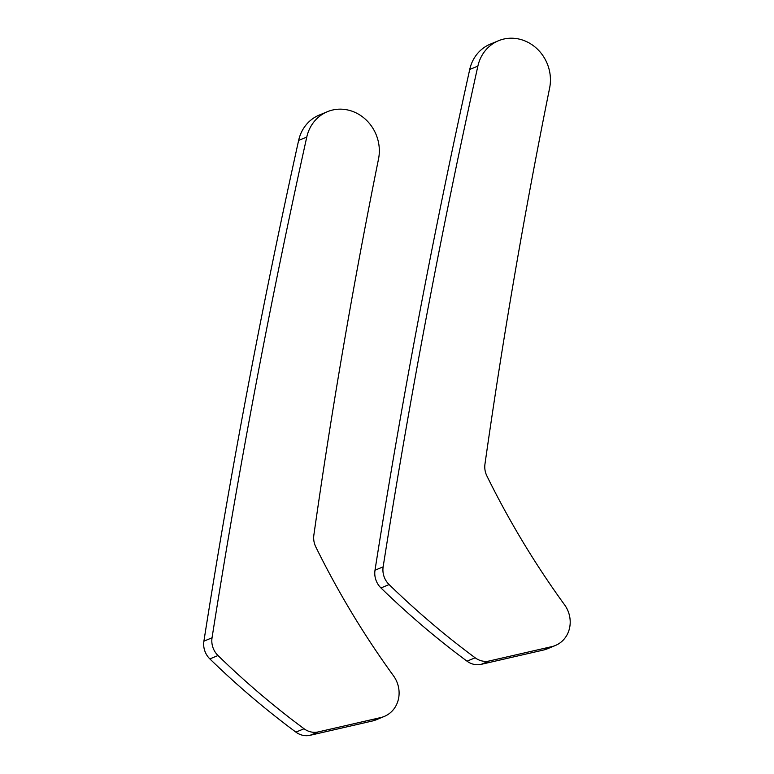 <?xml version="1.0" encoding="UTF-8"?>
<svg xmlns="http://www.w3.org/2000/svg" width="774" height="774" viewBox="0 0 774 774"><rect width="100%" height="100%" fill="white"/><g stroke="black" fill="none" stroke-linecap="round" stroke-linejoin="round"><path stroke-width="1.16" d="M564.575 604.823A27.158 24.826 -112.5 0 1 570.099 624.541A27.158 24.826 -112.5 0 1 555.432 645.458A27.158 24.826 -112.5 0 1 551.804 646.619L489.323 660.967A19.011 17.376 -112.5 0 1 475.159 657.794A814.799 744.646 -112.5 0 1 389.109 584.573A19.011 17.376 -112.5 0 1 383.149 566.839A8148.043 7446.48 -112.5 0 1 477.877 66.1A39.658 36.243 -112.5 0 1 498.495 40.741A39.658 36.243 -112.5 0 1 550.285 83.457A39.658 36.243 -112.5 0 1 549.646 87.917A6518.434 5957.188 67.5 0 0 484.959 464.119A19.011 17.376 67.5 0 0 486.894 475.962A814.799 744.646 67.5 0 0 564.575 604.823M555.432 645.458L547.286 648.835A27.158 24.826 -112.5 0 1 543.658 649.996L481.176 664.344A19.011 17.376 -112.5 0 1 467.012 661.17A814.799 744.646 -112.5 0 1 380.963 587.95A19.011 17.376 -112.5 0 1 375.003 570.225A8148.043 7446.48 -112.5 0 1 469.721 69.476A39.658 36.243 -112.5 0 1 490.339 44.118L498.495 40.741M393.473 675.779A27.158 24.826 -112.5 0 1 398.997 695.497A27.158 24.826 -112.5 0 1 384.33 716.414A27.158 24.826 -112.5 0 1 380.711 717.575L318.23 731.923A19.011 17.376 -112.5 0 1 304.056 728.75A814.799 744.646 -112.5 0 1 218.007 655.53A19.011 17.376 -112.5 0 1 212.047 637.795A8148.043 7446.48 -112.5 0 1 306.775 137.056A39.658 36.243 -112.5 0 1 327.392 111.698A39.658 36.243 -112.5 0 1 379.183 154.413A39.658 36.243 -112.5 0 1 378.544 158.873A6518.434 5957.188 67.5 0 0 313.857 535.076A19.011 17.376 67.5 0 0 315.792 546.918A814.799 744.646 67.5 0 0 393.473 675.779M384.33 716.414L376.183 719.791A27.158 24.826 -112.5 0 1 372.565 720.952L310.084 735.3A19.011 17.376 -112.5 0 1 295.91 732.127A814.799 744.646 -112.5 0 1 209.86 658.906A19.011 17.376 -112.5 0 1 203.901 641.182A8148.043 7446.48 -112.5 0 1 298.629 140.433A39.658 36.243 -112.5 0 1 319.246 115.074L327.392 111.698M477.877 66.1L469.721 69.476M383.149 566.839L375.003 570.225M389.109 584.573L380.963 587.95M475.159 657.794L467.012 661.17M489.323 660.967L481.176 664.344M551.804 646.619L543.658 649.996M306.775 137.056L298.629 140.433M212.047 637.795L203.901 641.182M218.007 655.53L209.86 658.906M304.056 728.75L295.91 732.127M318.23 731.923L310.084 735.3M380.711 717.575L372.565 720.952"/></g></svg>
